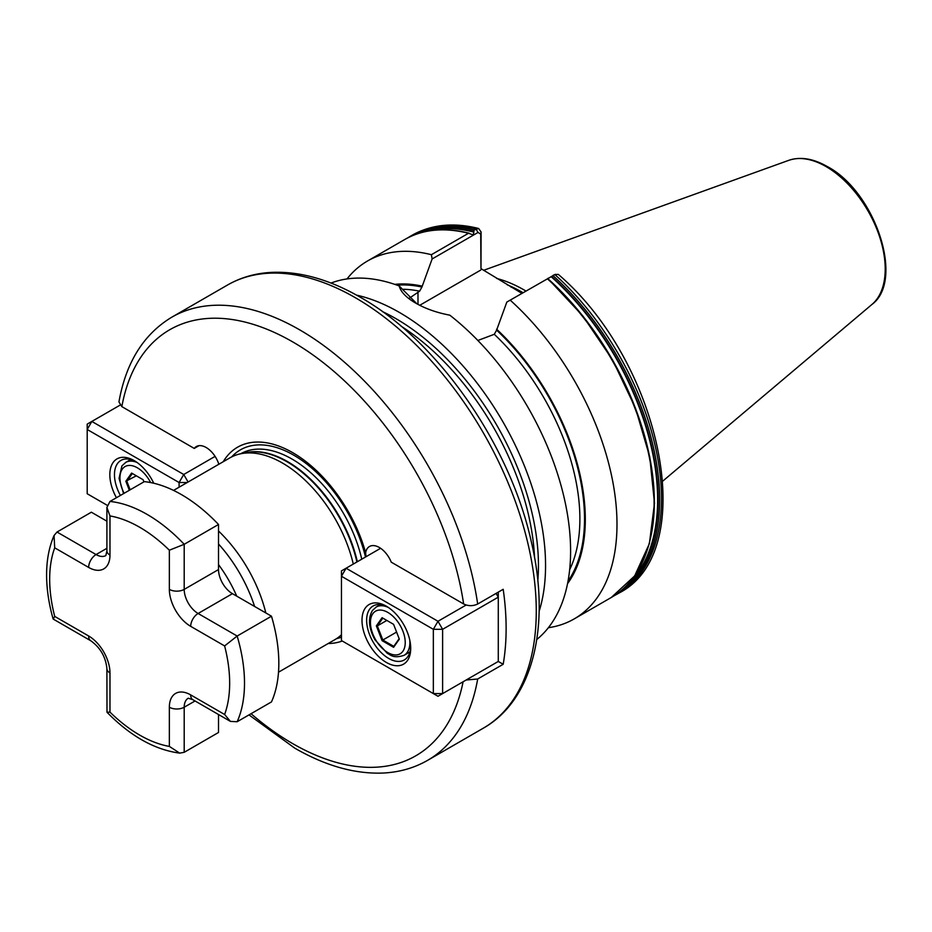 <?xml version="1.0" encoding="UTF-8"?>
<svg xmlns="http://www.w3.org/2000/svg" width="932" height="932" viewBox="0 0 932 932"><rect width="100%" height="100%" fill="white"/><g stroke="black" fill="none" stroke-linecap="round" stroke-linejoin="round"><path stroke-width="1.4" d="M409.276 298.252L419.61 291.18L421.928 287.033L432.133 258.956L431.388 254.704L468.516 233.268L473.34 234.981L474.062 230.064L478.652 228.48L481.098 232.01L480.982 268.649L521.897 293.37M506.822 302.073L554.878 274.579A206.648 119.308 -120 0 1 618.72 593.195C701.097 551.837 661.475 362.525 558.291 274.381L554.878 274.579L506.822 302.073L496.616 330.149L494.298 334.297L477.86 340.471M548.191 278.19L547.573 278.691M173.55 490.407L229.959 457.833A104.966 60.603 60 0 1 240.864 453.733A104.966 60.603 60 0 1 282.443 463.029A104.966 60.603 60 0 1 353.286 564.07M341.45 634.785A104.966 60.603 60 0 1 334.926 639.632L278.505 672.205M218.519 531.007A104.966 60.603 60 0 1 265.83 612.953M539.127 611.345A206.648 119.308 -120 0 0 399.432 312.465A206.648 119.308 -120 0 0 356.56 295.129M525.939 291.029A145.893 84.23 -120 0 0 524.215 290.027A145.893 84.23 -120 0 0 496.674 278.447M536.785 639.503A206.648 119.308 -120 0 0 449.818 315.179C436.642 312.651 425.26 308.62 415.672 303.086L415.672 303.086C406.259 297.634 400.748 291.914 399.152 285.926A206.648 119.308 -120 0 0 331 283.072M223.226 461.724A110.36 63.714 60 0 1 292.741 452.672A110.36 63.714 60 0 1 365.635 552.688L365.985 556.742M466.151 680.011L477.673 679.009L503.187 664.283A255.846 147.71 -120 0 0 503.187 589.292L477.673 604.029C472.978 606.219 468.295 606.196 463.635 603.959L391.242 562.159A19.677 11.359 -120 0 0 369.468 546.502A19.677 11.359 -120 0 0 365.635 552.688M342.277 641.006A110.36 63.714 60 0 1 328.18 643.523M227.443 285.064C240.596 277.515 255.158 273.297 271.13 272.4C299.533 271.072 329.252 279.355 360.288 297.238C437.69 340.704 510.177 444.809 531.438 542.284C550.882 625.174 533.407 699.885 483.289 728.195A255.846 147.71 -120 0 0 522.503 523.19A255.846 147.71 -120 0 0 355.372 297.727A255.846 147.71 -120 0 0 227.443 285.064L171.779 317.195C143.586 334.227 125.971 362.478 118.935 401.937L121.847 406.62L194.252 448.42A19.677 11.359 60 0 1 196.337 446.545A19.677 11.359 60 0 1 218.845 464.252M498.282 661.452L498.282 597.179L442.618 629.31L442.618 693.594L498.282 661.452L503.187 664.283M547.783 278.61L547.468 278.854A206.648 119.308 -120 0 1 611.31 597.47L574.194 618.906A206.648 119.308 -120 0 0 510.352 300.29M548.365 627.725A206.648 119.308 -120 0 0 574.194 618.906M567.553 583.63A178.233 102.904 -120 0 0 496.616 329.206M399.152 285.926L416.872 303.762M469.192 233.198C444.517 227.047 423.012 229.167 404.674 239.547A206.648 119.308 -120 0 1 468.516 233.268L469.973 233.676M431.388 254.704A206.648 119.308 -120 0 0 367.546 260.983A206.648 119.308 -120 0 0 346.995 278.936M421.928 286.089A178.233 102.904 -120 0 0 394.772 284.377M480.982 268.649L480.714 234.083L478.058 232.441L432.133 258.956M480.714 270.094L419.75 305.288M480.714 234.083L481.098 232.01M199.005 445.671L194.252 448.42M362 620.258A34.437 19.887 60 0 1 386.349 606.208A34.437 19.887 60 0 1 410.709 648.381A34.437 19.887 60 0 1 386.349 662.442A34.437 19.887 60 0 1 362 620.258M387.537 606.918A31.164 17.988 -120 0 0 373.091 605.998A31.164 17.988 -120 0 0 366.637 620.258A31.164 17.988 -120 0 0 380.244 651.619A31.164 17.988 -120 0 0 404.255 659.972A31.164 17.988 -120 0 0 410.674 646.994M341.45 640.54L433.345 693.594L433.345 629.31L341.45 576.256L341.45 640.54M380.606 548.296L346.087 568.229L437.982 621.283L466.151 605.019M346.087 568.229L341.45 570.908L341.45 576.256L346.087 568.229M437.982 621.283L433.345 629.31L442.618 629.31L437.982 621.283M496.104 593.393L498.282 597.179L498.282 592.123M433.345 693.594L437.982 696.274L442.618 693.594L433.345 693.594M393.584 624.335L399.327 639.131L393.584 647.309L382.097 640.68L376.353 625.873L382.097 617.695L393.584 624.335M396.589 632.082L382.831 640.028L393.782 646.354L399.152 638.7M386.838 620.432L377.344 625.908L382.831 640.028L382.097 640.68M382.097 617.695L382.831 618.114L377.344 625.908L376.353 625.873M393.782 646.354L393.584 647.309M116.43 497.723A34.437 19.887 60 0 1 109.836 474.679A34.437 19.887 60 0 1 134.196 460.618A34.437 19.887 60 0 1 153.733 483.23M135.385 461.34A31.164 17.988 -120 0 0 120.927 460.42A31.164 17.988 -120 0 0 114.473 474.679A31.164 17.988 -120 0 0 120.391 495.44M179.095 487.203L179.095 482.531L87.2 429.477L87.2 493.75L107.168 505.272M120.007 405.175L91.837 421.439L183.732 474.493L215.082 456.389M188.078 482.019L183.732 474.493L179.095 482.531L187.192 482.531M87.2 429.477L91.837 421.439L87.2 424.118L87.2 429.477M129.35 490.267L125.855 481.25L131.598 473.072L143.085 479.712L143.924 481.856M131.598 473.072L132.332 473.503L126.857 481.285L130.154 489.801M136.34 475.809L125.855 481.25M109.976 501.451A137.761 79.535 60 0 1 184.198 544.3L218.519 524.483A137.761 79.535 60 0 0 144.309 481.634L109.976 501.451L106.9 507.427L109.976 515.932L109.976 555.099A30.174 17.428 60 0 1 88.645 567.425L54.708 547.83A127.265 73.477 -120 0 0 49.676 579.203A127.265 73.477 -120 0 0 54.708 616.402L53.241 619.093L90.812 640.785C100.353 647.67 105.724 656.955 106.9 668.663L106.994 712.258C130.433 736.152 154.665 749.771 179.69 753.126L184.198 752.31L218.519 732.482L218.519 714.518M169.356 550.206L184.198 544.3L184.198 589.385A19.677 11.359 -120 0 0 198.108 613.489L237.159 636.032L271.48 616.203A137.761 79.535 60 0 1 271.48 701.913L237.159 721.729L230.437 721.403L224.624 714.495A127.265 73.477 -120 0 0 224.624 645.934L190.687 626.339A30.174 17.428 60 0 1 169.356 589.385L169.356 550.206A127.265 73.477 -120 0 0 109.976 515.932M218.519 524.483L218.519 569.568A19.677 11.359 -120 0 0 232.441 593.672L271.48 616.203M54.708 547.83L54.056 535.527L57.015 532.032L91.348 512.204L106.9 521.186M54.708 616.402L88.645 635.985A30.174 17.428 60 0 1 109.976 672.939L109.976 712.118L106.994 712.258M109.976 712.118A127.265 73.477 -120 0 0 169.356 746.404L179.69 753.126M237.159 721.729A137.761 79.535 60 0 0 237.159 636.032L224.624 645.934M218.519 543.997A104.023 60.056 60 0 1 254.587 606.452M236.751 596.154A94.225 54.406 -120 0 0 218.519 564.594M240.666 453.779A103.126 59.543 60 0 1 291.961 459.033A103.126 59.543 60 0 1 361.756 559.177M231.66 456.913A106.644 61.57 60 0 1 293.697 455.154A106.644 61.57 60 0 1 365.495 557.021M244.161 453.068A103.126 59.543 60 0 1 287.534 461.585A103.126 59.543 60 0 1 357.34 561.728M240.864 453.733L246.165 452.649A103.219 59.59 60 0 1 287.056 461.794A103.219 59.59 60 0 1 356.909 561.984M382.365 311.544A201.627 116.407 60 0 1 395.879 318.616A201.627 116.407 60 0 1 537.811 580.799M534.537 557.487A200.089 115.521 -120 0 0 400.9 326.037M522.479 293.032A144.926 83.682 -120 0 0 521.431 292.415A144.926 83.682 -120 0 0 510.748 286.905M523.015 292.718A145.019 83.729 -120 0 0 521.908 292.065A145.019 83.729 -120 0 0 507.241 284.819M788.787 160.327C800.437 156.448 813.298 158.533 827.371 166.583C874.857 191.584 905.03 280.171 871.979 304.426A83.647 48.289 -120 0 0 879.47 236.344A83.647 48.289 -120 0 0 826.067 166.583A83.647 48.289 -120 0 0 788.787 160.327L483.615 270.315M251.046 713.714A246.001 142.037 -120 0 0 292.741 743.643A246.001 142.037 -120 0 0 463.099 681.77M171.779 317.195A255.846 147.71 60 0 1 299.708 329.87A255.846 147.71 60 0 1 477.673 604.029M477.673 679.009A255.846 147.71 60 0 1 427.625 760.337L483.289 728.195M463.635 603.959A246.001 142.037 -120 0 0 292.741 341.916A246.001 142.037 -120 0 0 121.847 406.62M341.45 637.197A106.644 61.57 60 0 1 336.568 638.618M618.72 593.195L616.856 594.267A206.648 119.308 -120 0 0 553.014 275.651M623.24 588.803A205.727 118.772 -120 0 0 551.558 276.431M628.692 583.35A205.203 118.469 -120 0 0 551.115 276.641M650.035 540.082A205.727 118.772 -120 0 0 547.818 278.645M568.019 581.172A177.127 102.264 -120 0 0 496.616 330.149M569.662 569.72A173.841 100.365 -120 0 0 494.298 334.297M478.058 232.441L475.926 228.992A206.648 119.308 -120 0 0 412.084 235.272C431.341 224.461 453.535 222.2 478.652 228.48M474.062 230.064A206.648 119.308 -120 0 0 410.22 236.355L407.482 238.01M473.747 231.497A205.727 118.772 -120 0 0 418.142 233.559M473.957 232.103A205.203 118.469 -120 0 0 425.586 231.555M421.928 287.033A177.127 102.264 -120 0 0 397.149 285.192M419.61 291.18A173.841 100.365 -120 0 0 402.997 289.281M417.99 292.124L417.99 304.38M402.904 651.247A24.605 14.201 -120 0 0 396.531 620.13A24.605 14.201 -120 0 0 372.777 613.757A24.605 14.201 -120 0 0 379.138 644.874A24.605 14.201 -120 0 0 402.904 651.247M409.765 640.086A27.878 16.1 60 0 1 407.226 652.4A27.878 16.1 60 0 1 404.092 655.312C393.164 658.912 390.322 654.602 387.281 653.332L374.909 639.713C368.688 628.18 367.86 618.452 372.404 610.542L376.213 607.023A27.878 16.1 60 0 1 388.353 607.454M150.623 482.566A24.605 14.201 -120 0 0 122.278 469.146A24.605 14.201 -120 0 0 124.119 493.284M123.595 493.587L119.051 478.396L121.917 465.918L125.727 462.4A27.878 16.1 60 0 1 137.074 462.482M190.687 626.339A10.497 6.058 120 0 1 198.108 613.489L232.441 593.672M169.356 589.385A10.497 6.058 180 0 0 184.198 589.385L218.519 569.568M57.015 532.032L96.066 554.563A19.677 11.359 -120 0 0 105.864 555.565L105.899 555.542M88.645 567.425A10.497 6.058 120 0 1 96.066 554.563L106.9 548.307M169.356 746.404L169.356 707.225A30.174 17.428 60 0 1 190.687 694.899A10.497 6.058 120 0 0 192.866 699.711L188.276 698.219A19.677 11.359 -120 0 0 184.198 707.225L195.044 700.969M169.356 707.225A10.497 6.058 0 0 0 184.198 707.225L184.198 752.31M190.687 694.899L224.624 714.495M106.9 507.427L106.9 550.824A10.497 6.058 -0 0 0 109.976 555.099M88.645 635.985A10.497 6.058 120 0 0 90.812 640.785M109.976 672.939A10.497 6.058 180 0 1 106.9 668.663M871.979 304.426L662.897 480.994M427.625 760.337C414.344 767.956 399.618 772.185 383.46 773.024C355.197 774.224 325.629 765.941 294.78 748.151L248.995 714.902M614.048 595.804L616.856 594.267M547.888 278.575L582.768 315.866L612.639 360.055L635.484 408.158L649.755 456.96L654.497 503.175L649.371 543.717L634.669 575.894L611.31 597.47M412.084 235.272L410.22 236.355M404.674 239.547L367.546 260.983M555.379 274.323L552.991 275.429M376.213 607.023L380.361 604.623M404.092 655.312L409.929 651.934M125.727 462.4L130.725 459.511M54.056 535.527C49.07 547.061 46.588 560.19 46.6 574.928C46.635 588.954 48.79 603.621 53.101 618.918M106.9 550.824L105.852 555.577M192.866 699.711L230.437 721.403"/></g></svg>
